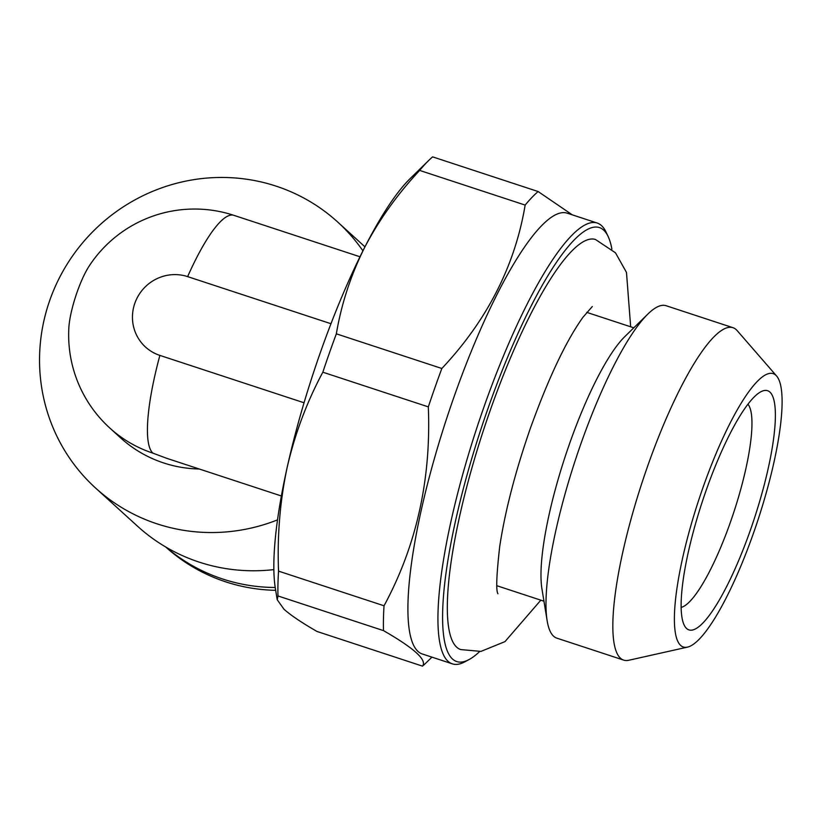<?xml version="1.0" encoding="UTF-8"?>
<svg xmlns="http://www.w3.org/2000/svg" width="823" height="823" viewBox="0 0 823 823"><rect width="100%" height="100%" fill="white"/><g stroke="black" fill="none" stroke-linecap="round" stroke-linejoin="round"><path stroke-width="1.23" d="M199.3 469.007A125.898 122.308 -47.7 0 1 120.6 437.867L109.819 428.042A125.898 125.898 0 0 1 68.844 327.935A41.952 9.115 -71.8 0 1 89.193 266.014A125.898 125.898 0 0 1 233.845 215.328A125.898 27.344 108.2 0 0 187.623 276.621A41.952 40.759 -47.7 0 0 134.849 303.224A41.952 40.759 -47.7 0 0 159.878 355.402L304.047 402.776M159.878 355.402A125.898 27.344 108.2 0 0 152.913 453.144L166.534 458.246L281.373 495.981M187.623 276.621L330.969 323.727M362.922 250.84A179.846 174.733 -47.7 0 0 337.636 221.984A179.846 174.733 -47.7 0 0 276.065 186.121A179.846 174.733 -47.7 0 0 65.428 266.95A179.846 174.733 -47.7 0 0 95.561 488.018A179.846 174.733 -47.7 0 0 277.526 519.879M428.814 160.362A258.988 56.252 108.2 0 0 419.658 170.412L525.156 205.081A258.988 56.252 108.2 0 1 538.108 191.533L432.61 156.864A258.988 56.252 108.2 0 0 428.814 160.362L410.091 178.663A233.804 50.779 108.2 0 0 364.517 247.692C350.773 275.314 341.38 304.026 336.34 333.829A258.988 56.252 108.2 0 0 322.832 372.202C306.814 402.097 294.943 433.772 287.206 467.238C280.026 500.837 277.145 535.475 278.544 571.121A258.988 56.252 108.2 0 0 277.979 595.955L277.217 599.72L284.017 609.277C290.972 615.429 301.969 622.826 317.009 631.467L422.508 666.136A258.988 56.252 108.2 0 0 426.304 662.638L431.921 657.145M419.658 170.412C397.211 194.454 378.837 220.214 364.517 247.692A233.804 50.779 108.2 0 0 287.206 467.238A233.804 50.779 108.2 0 0 275.386 588.589L277.207 599.72M278.544 571.121L384.043 605.79A258.988 56.252 108.2 0 0 383.487 630.624L277.979 595.955M322.832 372.202L428.33 406.871A258.988 56.252 108.2 0 1 441.848 368.488C487.206 320.198 514.982 265.726 525.156 205.081M336.34 333.829L441.848 368.488M611.88 249.143A228.413 49.606 108.2 0 0 608.115 236.438L606.037 232.055A232.004 50.388 108.2 0 0 597.2 223.033L567.181 213.167A232.004 50.388 108.2 0 0 454.111 396.604A232.004 50.388 108.2 0 0 422.322 653.987L452.352 663.852A232.004 50.388 108.2 0 0 464.82 661.836L469.079 659.542A228.413 49.606 108.2 0 0 479.644 651.549M538.108 191.533L572.314 214.854M384.043 605.79C416.479 545.731 431.242 479.418 428.33 406.871M422.508 666.136C427.25 660.139 414.247 648.298 383.487 630.624M597.2 223.033A232.004 50.388 108.2 0 0 484.14 406.459A232.004 50.388 108.2 0 0 452.352 663.852M608.115 236.438A228.413 49.606 108.2 0 0 488.101 408.136A228.413 49.606 108.2 0 0 469.079 659.542M630.665 326.793L626.478 272.413L615.491 252.815L595.482 239.503A215.821 46.87 108.2 0 0 490.302 410.142A215.821 46.87 108.2 0 0 460.736 649.573L480.961 651.394L504.993 641.611L540.834 600.173M776.603 376.008L737.141 330.589A174.96 38.002 108.2 0 0 732.954 327.688L666.085 305.714A174.96 38.002 108.2 0 0 647.948 313.985L624.832 336.576A143.881 31.253 108.2 0 0 569.619 443.525A143.881 31.253 108.2 0 0 541.935 588.836L547.151 620.737A174.96 38.002 108.2 0 0 556.842 638.144L623.711 660.118A174.96 38.002 108.2 0 0 628.803 660.262L687.524 647.115A143.881 31.253 108.2 0 0 757.942 520.064A143.881 31.253 108.2 0 0 776.603 376.008A143.881 31.253 108.2 0 0 703.048 487.37A143.881 31.253 108.2 0 0 687.524 647.115M647.948 313.985A174.96 38.002 108.2 0 0 580.812 444.039A174.96 38.002 108.2 0 0 547.151 620.737M732.954 327.688A174.96 38.002 108.2 0 0 647.68 466.013A174.96 38.002 108.2 0 0 623.711 660.118M706.196 490.241A125.898 27.344 108.2 0 0 684.15 625.017A125.898 27.344 108.2 0 0 754.228 518.84A125.898 27.344 108.2 0 0 760.791 391.799A125.898 27.344 108.2 0 0 706.196 490.241M165.701 546.986A176.256 171.235 -47.7 0 0 275.664 590.317M166.009 547.172A176.256 171.235 -47.7 0 0 275.211 587.478M95.561 488.018L137.575 526.247A179.846 174.733 -47.7 0 0 273.864 569.609M681.156 607.405A107.906 23.435 108.2 0 0 733.838 512.143A107.906 23.435 108.2 0 0 747.932 404.206M109.819 428.042A125.898 122.308 -47.7 0 0 152.913 453.144M233.845 215.328L359.98 256.776M497.925 593.712L497.936 593.753C495.899 590.791 496.495 575.04 499.715 546.493C505.137 510.877 515.404 471.312 530.537 427.816C548.663 377.675 566.111 340.876 582.859 317.411L592.282 306.547M496.907 585.739L543.962 601.202M586.737 312.359L633.792 327.821M364.949 246.838L337.636 221.984"/></g></svg>
